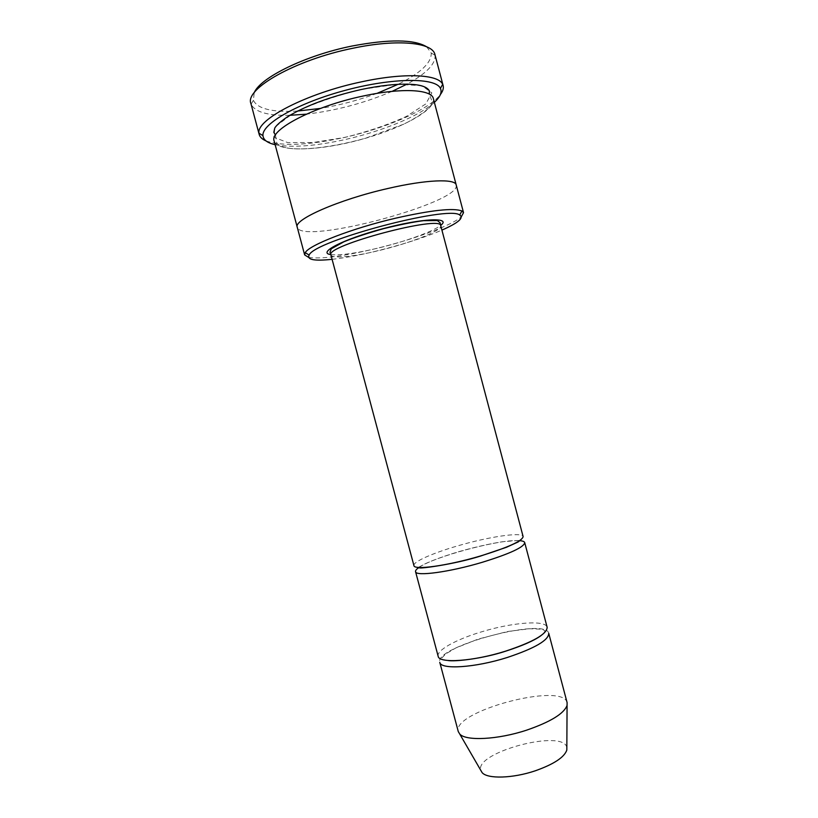 <?xml version="1.0" encoding="UTF-8"?>
<svg xmlns="http://www.w3.org/2000/svg" width="818" height="818" viewBox="0 0 818 818"><rect width="100%" height="100%" fill="white"/><g stroke="black" fill="none" stroke-linecap="round" stroke-linejoin="round"><path stroke-width="0.61" stroke-dasharray="4.09 3.07" d="M438.162 656.281C436.311 650.361 455.79 639.625 480.514 632.15C511.23 622.529 545.667 619.604 547.15 627.273M519.635 540.667C501.178 538.735 434.041 556.608 418.99 567.447M332.098 259.326C344.542 257.926 359.041 255.236 375.585 251.269C401.505 244.94 423.612 237.885 441.914 230.114M456.209 184.96C462.078 202.7 300.963 245.564 297.251 227.251M456.239 185.083C461.26 202.884 301.781 245.318 297.282 227.373M308.611 257.384C320.83 259.204 342.783 256.382 374.47 248.917C412.262 239.94 451.955 225.523 461.321 216.75M433.376 98.63C436.168 110.072 400.155 129.213 359.143 140.031C318.192 151.023 277.425 152.312 274.153 140.993M426.659 46.79L431.198 53.037C431.72 62.567 420.769 72.955 398.325 84.213M376.986 93.385C358.632 100.185 339.797 105.195 320.492 108.416M297.404 111.064C272.343 112.444 257.67 108.876 253.386 100.348L254.224 92.669M413.928 565.616C412.671 561.915 432.702 553.091 457.548 545.913C488.448 536.782 522.375 531.68 523.111 536.567M548.745 633.316C545.841 616.833 434.102 646.568 439.767 662.314M567.109 702.631C563.029 681.711 451.434 711.404 458.284 731.589M566.843 747.478C563.438 728.654 474.399 752.345 480.8 770.362M275.155 144.704C291.627 147.823 314.562 146.197 343.949 139.817C381.106 131.678 419.481 116.125 434.358 102.342M265.993 140.9C281.985 146.381 307.629 145.338 342.916 137.772C385.401 128.518 429.194 109.694 440.411 94.489M434.941 54.612L435.084 55.256C435.687 63.937 426.382 73.538 407.17 84.049M392.108 91.36C364.613 103.048 336.024 110.655 306.361 114.172M289.654 115.318C267.762 115.747 254.919 112.035 251.116 104.203L250.922 103.579M330.82 254.592C340.022 255.513 355.666 253.376 377.763 248.171C404.685 241.77 432.875 231.678 440.667 225.369M361.464 89.387L396.986 84.285L422.016 85.706L431.843 92.904L425.789 103.937L406.311 116.463C387.977 124.817 367.466 131.8 344.777 137.434L313.028 142.536L287.711 142.577L273.795 137.209L275.012 126.984L292.537 113.651C312.006 104.019 334.981 95.931 361.464 89.387M330.932 254.971C331.719 258.928 353.632 256.709 378.908 250.564C410.442 243.11 442.579 230.512 440.759 225.748M275.451 135.062L276.637 142.547C278.509 145.901 284.102 147.976 293.406 148.764C311.852 149.755 339.051 145.676 365.738 138.15L403.806 124.162C415.462 118.354 424.092 112.68 429.706 107.127C431.761 104.244 432.528 102.281 431.996 101.207L429.307 94.131M447.937 660.504C443.111 659.686 441.127 658.807 441.986 657.887L445.452 654.103L455.728 647.999L478.101 639.103L507.262 631.557L529.614 628.735L540.586 629.144L543.939 630.095C544.808 630.831 546.496 630.658 540.759 635.801M418.346 567.395L425.329 563.704C432.569 560.412 441.321 557.038 457.518 552.038C473.806 547.365 488.765 543.939 502.395 541.751L520.166 540.299M253.386 100.348L251.116 104.203M431.198 53.037L435.084 55.256"/><path stroke-width="1.23" d="M524.716 542.62L547.15 627.273C547.099 634.001 533.285 641.946 505.708 651.118C473.203 661.435 438.826 663.674 438.162 656.281L415.554 571.67C415.564 576.618 449.399 572.14 482.099 562.344C509.89 553.745 524.093 547.17 524.716 542.62C524.389 541.547 522.702 540.903 519.635 540.667M418.99 567.447C416.444 569.175 415.299 570.575 415.554 571.67M441.914 230.114C458.192 222.936 464.123 217.905 459.696 215.001C448.366 205.154 314.092 240.891 309.153 255.063C306.75 259.776 314.398 261.198 332.098 259.326M297.282 227.373L297.251 227.251C293.12 219.807 338.693 199.612 387.814 188.508C426.055 179.571 455.37 178.528 456.209 184.96L456.239 185.083M456.209 184.96L433.376 98.63C431.802 89.387 401.679 87.577 363.223 96.013C313.795 106.299 269.061 129.939 274.153 140.993L297.251 227.251C293.12 219.807 338.693 199.612 387.814 188.508C426.055 179.571 455.37 178.528 456.209 184.96L463.53 212.649L461.914 210.972C453.448 207.731 431.383 210.134 395.697 218.171C352.057 228.314 309.061 245.083 305.226 252.66L304.654 254.919L308.611 257.384M461.321 216.75L463.53 212.649M254.224 92.669C260.328 77.628 305.37 55.399 351.934 46.053C389.163 39.008 414.072 39.254 426.659 46.79M398.325 84.213L376.986 93.385M320.492 108.416L297.404 111.064M523.111 536.567C522.446 540.964 508.213 547.436 480.411 555.995C447.691 565.749 413.898 570.391 413.928 565.616L330.932 254.971C324.368 245.901 441.945 214.613 440.759 225.748L523.111 536.567M507.385 657.447C534.962 648.234 548.745 640.187 548.745 633.316L567.109 702.631L567.068 705.433C563.909 713.695 550.453 721.926 526.71 730.126C497.814 739.717 465.769 741.251 459.716 734.002L458.284 731.589L439.767 662.314C440.483 669.881 474.9 667.805 507.385 657.447M480.8 770.362L482.109 772.611C487.385 779.104 512.712 778.46 535.238 770.812C553.786 764.237 564.318 757.325 566.823 750.075L566.843 747.478M434.358 102.342C440.196 96.984 442.221 92.332 440.421 88.395C435.82 77.526 393.335 77.485 345.881 90.174C298.396 102.741 261.555 123.896 262.956 135.614C263.355 139.919 267.414 142.956 275.155 144.704M440.411 94.489C442.886 91.207 443.785 88.242 443.131 85.583L442.671 84.356C438.734 74.366 404.787 72.475 362.077 81.718C306.638 93.15 255.891 119.745 258.999 133.222L259.214 134.51C259.96 137.148 262.22 139.285 265.993 140.9M259.214 134.51L250.922 103.579C244.408 88.988 295.554 59.683 353.171 48.19C397.845 38.743 432.783 42.505 434.941 54.612L443.131 85.583M407.17 84.049L392.108 91.36M306.361 114.172L289.654 115.318M440.667 225.369C452.017 216.985 422.385 218.14 382.752 228.733C343.09 239.234 316.801 252.956 330.82 254.592M297.251 227.251L304.654 254.919M429.307 94.131L429.358 90.931C427.354 87.076 421.209 84.867 410.922 84.315C397.671 83.63 381.178 85.348 361.444 89.459C330.84 96.412 306.28 105.461 287.772 116.616C277.885 123.242 275.083 127.24 274.715 128.221L273.815 132.311L275.451 135.062M459.696 215.001L461.914 210.972M309.153 255.063L305.226 252.66M566.823 750.075L567.068 705.433M482.109 772.611L459.716 734.002M440.421 88.395L442.671 84.356M262.956 135.614L258.999 133.222M540.759 635.801C533.99 640.698 522.211 645.842 505.432 651.251C482.968 658.684 454.644 661.854 447.937 660.504M520.166 540.299L518.213 541.925L506.434 547.293L480.197 556.168C452.855 564.737 419.419 568.796 419.839 567.845C417.579 567.968 417.078 567.815 418.346 567.395M440.759 225.748L440.176 222.874L437.436 220.563L423.652 220.666C413.959 221.862 400.646 224.51 383.734 228.621C367.016 233.355 353.744 237.741 343.918 241.77L331.239 248.815L330.012 252.189L330.932 254.971"/></g></svg>
